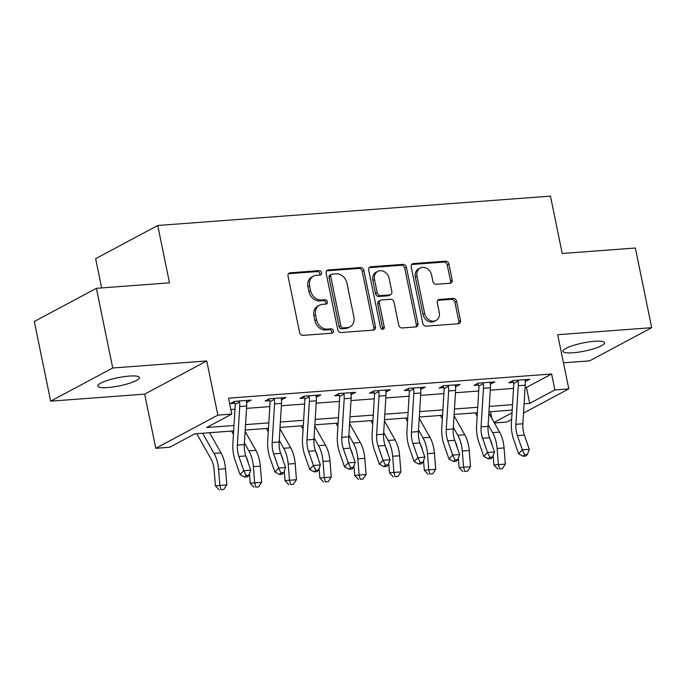 <?xml version="1.0" encoding="UTF-8"?>
<svg xmlns="http://www.w3.org/2000/svg" width="686" height="686" viewBox="0 0 686 686"><rect width="100%" height="100%" fill="white"/><g stroke="black" fill="none" stroke-linecap="round" stroke-linejoin="round"><path stroke-width="1.03" d="M321.545 272.685A2.281 1.869 61.9 0 0 319.179 270.636L290.135 272.814A3.259 2.667 61.9 0 0 289.243 273.071A3.259 2.667 61.9 0 0 288.043 276.141L299.602 332.444A3.259 2.667 61.9 0 0 302.972 335.368L332.024 333.199A2.281 1.869 61.9 0 0 331.124 328.817L327.368 329.1A10.419 8.532 61.9 0 1 316.563 319.745L315.594 315.054A10.419 8.532 61.9 0 1 319.436 305.21A10.419 8.532 61.9 0 1 322.291 304.387L326.047 304.104A2.281 1.869 61.9 0 0 325.155 299.731L321.391 300.005A10.419 8.532 61.9 0 1 310.587 290.65L309.626 285.959A10.419 8.532 61.9 0 1 313.468 276.115A10.419 8.532 61.9 0 1 316.323 275.3L320.079 275.017A2.281 1.869 61.9 0 0 321.545 272.685M319.693 275.043A2.281 1.869 61.9 0 0 317.507 271.536L288.506 273.705M331.638 333.225A2.281 1.869 61.9 0 0 329.443 329.717L325.687 329.992L327.368 329.1M325.67 304.138A2.281 1.869 61.9 0 0 323.475 300.622L319.719 300.905L321.391 300.005M594.488 341.294A21.232 4.142 168.4 0 0 573.153 345.487A21.232 4.142 168.4 0 0 562.957 351.301A21.232 4.142 168.4 0 0 573.016 352.776A21.232 4.142 168.4 0 0 594.35 348.582A21.232 4.142 168.4 0 0 604.546 342.768A21.232 4.142 168.4 0 0 594.488 341.294M129.337 376.074A21.232 4.142 168.4 0 0 108.002 380.258A21.232 4.142 168.4 0 0 97.806 386.072A21.232 4.142 168.4 0 0 107.865 387.547A21.232 4.142 168.4 0 0 129.2 383.354A21.232 4.142 168.4 0 0 139.395 377.54A21.232 4.142 168.4 0 0 129.337 376.074M450.085 283.241A3.259 2.667 61.9 0 0 450.976 282.984A3.259 2.667 61.9 0 0 452.177 279.914L448.936 264.119A3.259 2.667 61.9 0 0 445.557 261.195L413.298 263.604A3.259 2.667 61.9 0 0 412.406 263.861A3.259 2.667 61.9 0 0 411.206 266.931L422.765 323.235A3.259 2.667 61.9 0 0 426.143 326.159L458.402 323.749A3.259 2.667 61.9 0 0 459.294 323.492A3.259 2.667 61.9 0 0 460.495 320.413L456.576 301.334A3.259 2.667 61.9 0 0 453.197 298.41L439.392 299.448A3.259 2.667 61.9 0 0 438.5 299.705A3.259 2.667 61.9 0 0 437.299 302.775L439.246 312.241A8.712 7.134 61.9 0 1 436.039 320.465A8.712 7.134 61.9 0 1 424.617 313.33L417.011 276.269A8.712 7.134 61.9 0 1 420.218 268.037A8.712 7.134 61.9 0 1 431.64 275.172L432.9 281.354A3.259 2.667 61.9 0 0 436.279 284.278L450.085 283.241M525.09 387.547L526.445 387.444L551.621 373.999L554.888 389.931L568.814 388.885L523.521 413.092M96.383 288.317L112.736 367.979L50.653 401.156L34.3 321.485L96.383 288.317L169.502 282.846L157.729 225.488L550.455 196.136L562.228 253.494L635.347 248.023L651.7 327.685L557.692 334.717L568.814 388.885M50.653 401.156L144.66 394.124L206.743 360.956L112.736 367.979M206.743 360.956L217.865 415.124L231.791 414.087L206.623 427.532L233.995 425.483M551.621 373.999L228.515 398.154L231.791 414.087M363.906 270.473A3.259 2.667 61.9 0 0 360.536 267.549L328.268 269.958A3.259 2.667 61.9 0 0 327.376 270.215A3.259 2.667 61.9 0 0 326.176 273.294L337.735 329.589A3.259 2.667 61.9 0 0 341.114 332.513L373.373 330.103A3.259 2.667 61.9 0 0 374.264 329.846A3.259 2.667 61.9 0 0 375.465 326.776L363.906 270.473L362.234 271.364A3.259 2.667 61.9 0 0 358.855 268.44L326.639 270.85M370.783 266.777L403.051 264.367A3.259 2.667 61.9 0 1 406.421 267.291L417.98 323.595A3.259 2.667 61.9 0 1 416.779 326.673A3.259 2.667 61.9 0 1 415.888 326.93L402.082 327.959A3.259 2.667 61.9 0 1 398.703 325.035L394.021 302.2A3.259 2.667 61.9 0 0 390.643 299.276L381.485 299.962A3.259 2.667 61.9 0 0 380.593 300.219A3.259 2.667 61.9 0 0 379.392 303.298L384.271 327.068A2.281 1.869 61.9 0 1 380.447 327.351L368.691 270.113A3.259 2.667 61.9 0 1 369.891 267.034A3.259 2.667 61.9 0 1 370.783 266.777L369.188 267.634M563.463 362.817L589.617 360.862L651.7 327.685M230.856 409.542L234.998 409.233M246.557 408.367L269.812 406.627M281.38 405.769L304.627 404.028M316.195 403.162L339.441 401.421M351.009 400.564L374.264 398.823M385.824 397.957L409.079 396.216M420.647 395.359L443.893 393.618M455.461 392.752L478.708 391.011M490.276 390.145L513.531 388.413M246.608 402.39L251.187 400.118L234.475 401.37L230.282 403.608L234.826 403.274L233.909 401.67M281.432 399.784L286.002 397.52L269.289 398.763L265.096 401.01L269.641 400.667L268.723 399.072M316.246 397.185L320.816 394.913L304.112 396.165L299.911 398.403L304.455 398.069L303.538 396.465M351.06 394.579L355.64 392.315L338.927 393.558L334.734 395.805L339.27 395.462L338.361 393.867M385.875 391.98L390.454 389.708L373.741 390.96L369.548 393.198L374.093 392.855L373.175 391.26M420.698 389.374L425.269 387.101L408.556 388.353L404.363 390.6L408.907 390.257L407.99 388.662M455.513 386.775L460.083 384.503L443.379 385.755L439.177 387.993L443.722 387.65L442.804 386.055M490.327 384.169L494.906 381.896L478.193 383.148L474 385.386L478.536 385.052L477.627 383.448M525.15 381.57L529.721 379.298L513.008 380.55L508.815 382.788L513.36 382.445L512.442 380.85M157.729 225.488L95.637 258.665L101.648 287.923M511.619 419.446L506.731 422.062L494.417 422.979M490.464 411.711L491.845 418.434M233.66 430.911L194.875 433.809L169.708 447.255L155.782 448.301L217.865 415.124M144.66 394.124L155.782 448.301M524.095 403.797L529.721 403.377L554.888 389.931M245.562 424.617L268.809 422.885M280.377 422.019L303.632 420.278M315.191 419.412L338.447 417.68M350.014 416.814L373.261 415.073M384.829 414.207L408.076 412.475M419.643 411.609L442.899 409.868M454.458 409.002L477.713 407.27M489.281 406.404L512.528 404.663M512.193 410.082L488.947 411.823M477.379 412.689L454.123 414.43M442.564 415.296L419.309 417.028M407.75 417.894L384.494 419.635M372.927 420.501L349.68 422.233M338.112 423.099L314.857 424.84M303.298 425.706L280.042 427.438M268.475 428.304L245.228 430.045M494.092 422.413L512.03 412.835M526.445 387.444L529.721 403.377M246.994 402.356L246.626 400.581M281.809 399.758L281.44 397.974M316.623 397.151L316.263 395.368M351.438 394.553L351.078 392.769M386.261 391.946L385.892 390.163M421.075 389.348L420.707 387.564M455.89 386.741L455.53 384.957M490.713 384.143L490.344 382.359M525.527 381.536L525.159 379.752M313.468 276.115L311.787 277.015A10.419 8.532 61.9 0 0 307.945 286.859L309.626 285.959M319.719 300.905A10.419 8.532 61.9 0 1 308.914 291.55L307.945 286.859M319.436 305.21L317.755 306.102A10.419 8.532 61.9 0 0 313.922 315.946L315.594 315.054M325.687 329.992A10.419 8.532 61.9 0 1 314.883 320.636L313.922 315.946M373.33 330.112A3.259 2.667 61.9 0 0 373.784 327.668L362.234 271.364M332.178 274.117A2.281 1.869 61.9 0 0 330.712 276.449L340.856 325.867A2.281 1.869 61.9 0 0 343.223 327.917L347.185 327.616A10.419 8.532 61.9 0 0 350.04 326.793A10.419 8.532 61.9 0 0 353.882 316.949L346.945 283.172A10.419 8.532 61.9 0 0 336.14 273.817L332.178 274.117M331.552 274.297L329.872 275.189A2.281 1.869 61.9 0 0 329.04 277.341L330.712 276.449M350.04 326.793L348.359 327.694A10.419 8.532 61.9 0 1 345.504 328.508L341.542 328.808A2.281 1.869 61.9 0 1 339.184 326.759L329.04 277.341M369.154 267.677L401.37 265.268L403.051 264.367M415.836 326.93A3.259 2.667 61.9 0 0 416.299 324.487L404.749 268.192A3.259 2.667 61.9 0 0 401.37 265.268M380.593 300.219L378.912 301.12A3.259 2.667 61.9 0 0 377.712 304.19L382.591 327.959L384.271 327.068M382.445 329.391A2.281 1.869 61.9 0 0 382.591 327.959M389.151 278.507A8.712 7.134 61.9 0 0 377.737 271.373A8.712 7.134 61.9 0 0 374.53 279.605L377.206 292.656A3.259 2.667 61.9 0 0 380.584 295.58L389.742 294.903A3.259 2.667 61.9 0 0 390.634 294.646A3.259 2.667 61.9 0 0 391.835 291.567L389.151 278.507M377.737 271.373L376.057 272.273A8.712 7.134 61.9 0 0 372.85 280.497L374.53 279.605M390.634 294.646L388.953 295.537A3.259 2.667 61.9 0 1 388.062 295.795L378.904 296.481A3.259 2.667 61.9 0 1 375.534 293.557L372.85 280.497M420.218 268.037L418.537 268.938A8.712 7.134 61.9 0 0 415.33 277.161L417.011 276.269M436.039 320.465L434.358 321.365A8.712 7.134 61.9 0 1 422.936 314.231L415.33 277.161M458.351 323.749A3.259 2.667 61.9 0 0 458.814 321.314L454.895 302.234A3.259 2.667 61.9 0 0 451.525 299.31L437.762 300.339M450.042 283.249A3.259 2.667 61.9 0 0 450.505 280.806L447.255 265.01A3.259 2.667 61.9 0 0 443.885 262.086L411.669 264.496M196.736 433.672L211.125 459.157A16.584 8.944 85.7 0 1 214.118 469.687L215.413 485.851L219.863 485.439L218.568 469.275A24.876 13.42 -94.3 0 0 214.075 453.472L202.653 433.226M220.961 489.701L223.747 489.495L220.961 489.701L219.863 485.439L226.826 484.916L225.531 468.752A24.876 13.42 -94.3 0 0 221.038 452.957L209.616 432.703M226.826 484.916L223.747 489.495M219.177 489.864L215.413 485.851M246.703 406.018L239.74 406.541A11.611 6.26 85.7 0 0 239.517 401.953L239.02 401.027L246.643 400.461L246.48 401.43A11.611 6.26 85.7 0 1 246.703 406.018L244.327 444.614A16.584 8.944 -94.3 0 0 245.828 455.941L250.767 470.159L243.804 470.682L246.085 475.492L244.602 477.07L247.38 476.864L248.872 475.278L246.085 475.492M239.74 406.541L237.365 445.128A16.584 8.944 -94.3 0 0 238.865 456.464L243.804 470.682L240.074 474.635L235.135 460.417A24.876 13.42 85.7 0 1 232.888 443.422L235.264 404.826A3.319 1.792 -94.3 0 0 235.272 404.226L234.826 403.274M239.517 401.953L235.272 404.226M240.074 474.635L244.602 477.07M248.872 475.278L250.767 470.159M246.214 457.065A16.584 8.944 85.7 0 1 248.392 463.316M249.464 473.692L250.227 483.244L254.678 482.833L253.383 466.669A24.876 13.42 -94.3 0 0 248.898 450.873L244.43 442.959M255.775 487.103L258.562 486.888L255.775 487.103L254.678 482.833L261.64 482.309L260.346 466.154A24.876 13.42 -94.3 0 0 255.861 450.35L245.142 431.365M231.559 431.065L233.446 434.418M261.64 482.309L258.562 486.888M253.992 487.266L250.227 483.244M281.037 454.466A16.584 8.944 85.7 0 1 283.207 460.709M284.278 471.093L285.042 480.646L289.492 480.226L288.197 464.07A24.876 13.42 -94.3 0 0 283.712 448.267L279.245 440.361M290.59 484.496L293.376 484.29L290.59 484.496L289.492 480.226L296.455 479.711L295.16 463.547A24.876 13.42 -94.3 0 0 290.675 447.744L279.965 428.759M266.374 428.467L268.26 431.811M296.455 479.711L293.376 484.29M288.815 484.659L285.042 480.646M315.852 451.86A16.584 8.944 85.7 0 1 318.021 458.111M319.093 468.487L319.856 478.039L324.315 477.627L323.02 461.464A24.876 13.42 -94.3 0 0 318.527 445.668L314.068 437.754M325.413 481.898L328.191 481.683L325.413 481.898L324.315 477.627L331.278 477.104L329.983 460.949A24.876 13.42 -94.3 0 0 325.49 445.145L314.78 426.16M301.188 425.86L303.083 429.213M331.278 477.104L328.191 481.683M323.629 482.061L319.856 478.039M281.517 403.411L274.554 403.934A11.611 6.26 85.7 0 0 274.34 399.346L273.834 398.429L281.457 397.854L281.303 398.832A11.611 6.26 85.7 0 1 281.517 403.411L279.151 442.007A16.584 8.944 -94.3 0 0 280.643 453.343L285.582 467.552L278.619 468.075L280.908 472.886L279.416 474.472L282.203 474.258L283.687 472.68L280.908 472.886M274.554 403.934L272.188 442.53A16.584 8.944 -94.3 0 0 273.68 453.866L278.619 468.075L274.897 472.028L269.95 457.819A24.876 13.42 85.7 0 1 267.712 440.815L270.087 402.228A3.319 1.792 -94.3 0 0 270.087 401.619L269.641 400.667M274.34 399.346L270.087 401.619M274.897 472.028L279.416 474.472M283.687 472.68L285.582 467.552M316.34 400.813L309.377 401.336A11.611 6.26 85.7 0 0 309.154 396.748L308.649 395.822L316.28 395.256L316.117 396.225A11.611 6.26 85.7 0 1 316.34 400.813L313.965 439.409A16.584 8.944 -94.3 0 0 315.457 450.736L320.396 464.954L313.433 465.477L315.723 470.287L314.231 471.865L317.018 471.659L318.51 470.073L315.723 470.287M309.377 401.336L307.002 439.923A16.584 8.944 -94.3 0 0 308.494 451.259L313.433 465.477L309.712 469.43L304.773 455.212A24.876 13.42 85.7 0 1 302.526 438.217L304.901 399.621A3.319 1.792 -94.3 0 0 304.91 399.012L304.455 398.069M309.154 396.748L304.91 399.012M309.712 469.43L314.231 471.865M318.51 470.073L320.396 464.954M351.155 398.206L344.192 398.729A11.611 6.26 85.7 0 0 343.969 394.141L343.472 393.224L351.095 392.649L350.932 393.618A11.611 6.26 85.7 0 1 351.155 398.206L348.78 436.802A16.584 8.944 -94.3 0 0 350.28 448.138L355.219 462.347L348.256 462.87L350.537 467.68L349.045 469.267L351.832 469.053L353.324 467.475L350.537 467.68M344.192 398.729L341.817 437.325A16.584 8.944 -94.3 0 0 343.317 448.661L348.256 462.87L344.526 466.823L339.587 452.614A24.876 13.42 85.7 0 1 337.341 435.61L339.716 397.014A3.319 1.792 -94.3 0 0 339.724 396.414L339.27 395.462M343.969 394.141L339.724 396.414M344.526 466.823L349.045 469.267M353.324 467.475L355.219 462.347M350.666 449.261A16.584 8.944 85.7 0 1 352.836 455.504M353.907 465.888L354.679 475.441L359.13 475.021L357.835 458.865A24.876 13.42 -94.3 0 0 353.341 443.062L348.882 435.156M360.227 479.291L363.014 479.085L360.227 479.291L359.13 475.021L366.092 474.506L364.798 458.342A24.876 13.42 -94.3 0 0 360.304 442.539L349.594 423.554M336.003 423.253L337.898 426.606M366.092 474.506L363.014 479.085M358.444 479.454L354.679 475.441M385.969 395.608L379.006 396.122A11.611 6.26 85.7 0 0 378.783 391.543L378.286 390.617L385.909 390.051L385.755 391.02A11.611 6.26 85.7 0 1 385.969 395.608L383.594 434.204A16.584 8.944 -94.3 0 0 385.095 445.531L390.034 459.749L383.071 460.272L385.352 465.082L383.868 466.66L386.647 466.454L388.139 464.868L385.352 465.082M379.006 396.122L376.631 434.718A16.584 8.944 -94.3 0 0 378.132 446.054L383.071 460.272L379.341 464.225L374.402 450.007A24.876 13.42 85.7 0 1 372.164 433.012L374.53 394.416A3.319 1.792 -94.3 0 0 374.539 393.807L374.093 392.855M378.783 391.543L374.539 393.807M379.341 464.225L383.868 466.66M388.139 464.868L390.034 459.749M385.481 446.655A16.584 8.944 85.7 0 1 387.659 452.906M388.73 463.282L389.494 472.834L393.944 472.422L392.649 456.259A24.876 13.42 -94.3 0 0 388.165 440.463L383.697 432.549M395.042 476.684L397.829 476.478L395.042 476.684L393.944 472.422L400.907 471.899L399.612 455.744A24.876 13.42 -94.3 0 0 395.127 439.94L384.409 420.955M370.826 420.655L372.712 424.008M400.907 471.899L397.829 476.478M393.258 476.856L389.494 472.834M420.784 393.001L413.821 393.524A11.611 6.26 85.7 0 0 413.607 388.936L413.101 388.019L420.724 387.444L420.569 388.413A11.611 6.26 85.7 0 1 420.784 393.001L418.417 431.597A16.584 8.944 -94.3 0 0 419.909 442.933L424.848 457.142L417.885 457.665L420.175 462.475L418.683 464.053L421.47 463.847L422.953 462.27L420.175 462.475M413.821 393.524L411.454 432.12A16.584 8.944 -94.3 0 0 412.946 443.448L417.885 457.665L414.164 461.618L409.216 447.409A24.876 13.42 85.7 0 1 406.978 430.405L409.353 391.809A3.319 1.792 -94.3 0 0 409.353 391.209L408.907 390.257M413.607 388.936L409.353 391.209M414.164 461.618L418.683 464.053M422.953 462.27L424.848 457.142M420.304 444.056A16.584 8.944 85.7 0 1 422.473 450.299M423.545 460.683L424.308 470.236L428.759 469.816L427.464 453.66A24.876 13.42 -94.3 0 0 422.979 437.857L418.511 429.95M429.856 474.086L432.643 473.88L429.856 474.086L428.759 469.816L435.721 469.301L434.427 453.137A24.876 13.42 -94.3 0 0 429.942 437.334L419.232 418.349M405.64 418.048L407.527 421.401M435.721 469.301L432.643 473.88M428.081 474.249L424.308 470.236M455.607 390.403L448.644 390.917A11.611 6.26 85.7 0 0 448.421 386.338L447.915 385.412L455.547 384.846L455.384 385.815A11.611 6.26 85.7 0 1 455.607 390.403L453.232 428.999A16.584 8.944 -94.3 0 0 454.724 440.326L459.663 454.544L452.7 455.058L454.99 459.869L453.497 461.455L456.284 461.249L457.776 459.663L454.99 459.869M448.644 390.917L446.269 429.513A16.584 8.944 -94.3 0 0 447.761 440.849L452.7 455.058L448.978 459.02L444.039 444.802A24.876 13.42 85.7 0 1 441.793 427.807L444.168 389.211A3.319 1.792 -94.3 0 0 444.176 388.602L443.722 387.65M448.421 386.338L444.176 388.602M448.978 459.02L453.497 461.455M457.776 459.663L459.663 454.544M455.118 441.45A16.584 8.944 85.7 0 1 457.288 447.701M458.359 458.077L459.123 467.629L463.582 467.217L462.287 451.054A24.876 13.42 -94.3 0 0 457.794 435.258L453.335 427.344M464.679 471.479L467.458 471.273L464.679 471.479L463.582 467.217L470.545 466.694L469.25 450.531A24.876 13.42 -94.3 0 0 464.756 434.735L454.046 415.75M440.455 415.45L442.35 418.803M470.545 466.694L467.458 471.273M462.896 471.651L459.123 467.629M490.421 387.796L483.458 388.319A11.611 6.26 85.7 0 0 483.236 383.731L482.738 382.805L490.361 382.239L490.198 383.208A11.611 6.26 85.7 0 1 490.421 387.796L488.046 426.392A16.584 8.944 -94.3 0 0 489.547 437.728L494.486 451.937L487.523 452.46L489.804 457.27L488.312 458.848L491.099 458.642L492.591 457.065L489.804 457.27M483.458 388.319L481.083 426.915A16.584 8.944 -94.3 0 0 482.584 438.243L487.523 452.46L483.793 456.413L478.854 442.204A24.876 13.42 85.7 0 1 476.607 425.2L478.982 386.604A3.319 1.792 -94.3 0 0 478.991 386.004L478.536 385.052M483.236 383.731L478.991 386.004M483.793 456.413L488.312 458.848M492.591 457.065L494.486 451.937M489.933 438.851A16.584 8.944 85.7 0 1 492.102 445.094M493.174 455.478L493.946 465.031L498.396 464.611L497.101 448.455A24.876 13.42 -94.3 0 0 492.608 432.652L488.149 424.745M499.494 468.881L502.281 468.675L499.494 468.881L498.396 464.611L505.359 464.096L504.064 447.932A24.876 13.42 -94.3 0 0 499.58 432.129L488.861 413.144M475.269 412.843L477.164 416.196M505.359 464.096L502.281 468.675M497.71 469.044L493.946 465.031M525.236 385.198L518.273 385.712A11.611 6.26 85.7 0 0 518.05 381.133L517.553 380.207L525.176 379.632L525.022 380.61A11.611 6.26 85.7 0 1 525.236 385.198L522.861 423.785A16.584 8.944 -94.3 0 0 524.361 435.121L529.3 449.339L522.338 449.853L524.619 454.664L523.135 456.25L525.913 456.044L527.405 454.458L524.619 454.664M518.273 385.712L515.898 424.308A16.584 8.944 -94.3 0 0 517.398 435.644L522.338 449.853L518.607 453.815L513.668 439.597A24.876 13.42 85.7 0 1 511.43 422.602L513.797 384.006A3.319 1.792 -94.3 0 0 513.805 383.397L513.36 382.445M518.05 381.133L513.805 383.397M518.607 453.815L523.135 456.25M527.405 454.458L529.3 449.339M317.507 271.536L319.179 270.636M329.443 329.717L331.124 328.817M323.475 300.622L325.155 299.731M308.914 291.55L310.587 290.65M314.883 320.636L316.563 319.745M288.532 273.663L290.135 272.814M373.784 327.668L375.465 326.776M326.673 270.816L328.268 269.958M358.855 268.44L360.536 267.549M339.184 326.759L340.856 325.867M341.542 328.808L343.223 327.917M345.504 328.508L347.185 327.616M404.749 268.192L406.421 267.291M416.299 324.487L417.98 323.595M377.712 304.19L379.392 303.298M375.534 293.557L377.206 292.656M378.904 296.481L380.584 295.58M388.062 295.795L389.742 294.903M422.936 314.231L424.617 313.33M437.797 300.296L439.392 299.448M451.525 299.31L453.197 298.41M454.895 302.234L456.576 301.334M458.814 321.314L460.495 320.413M411.694 264.462L413.298 263.604M443.885 262.086L445.557 261.195M447.255 265.01L448.936 264.119M450.505 280.806L452.177 279.914M218.568 469.275L225.531 468.752M214.075 453.472L221.038 452.957M244.327 444.614L237.365 445.128M245.828 455.941L238.865 456.464M253.383 466.669L260.346 466.154M248.898 450.873L255.861 450.35M288.197 464.07L295.16 463.547M283.712 448.267L290.675 447.744M323.02 461.464L329.983 460.949M318.527 445.668L325.49 445.145M279.151 442.007L272.188 442.53M280.643 453.343L273.68 453.866M313.965 439.409L307.002 439.923M315.457 450.736L308.494 451.259M348.78 436.802L341.817 437.325M350.28 448.138L343.317 448.661M357.835 458.865L364.798 458.342M353.341 443.062L360.304 442.539M383.594 434.204L376.631 434.718M385.095 445.531L378.132 446.054M392.649 456.259L399.612 455.744M388.165 440.463L395.127 439.94M418.417 431.597L411.454 432.12M419.909 442.933L412.946 443.448M427.464 453.66L434.427 453.137M422.979 437.857L429.942 437.334M453.232 428.999L446.269 429.513M454.724 440.326L447.761 440.849M462.287 451.054L469.25 450.531M457.794 435.258L464.756 434.735M488.046 426.392L481.083 426.915M489.547 437.728L482.584 438.243M497.101 448.455L504.064 447.932M492.608 432.652L499.58 432.129M522.861 423.785L515.898 424.308M524.361 435.121L517.398 435.644"/></g></svg>
